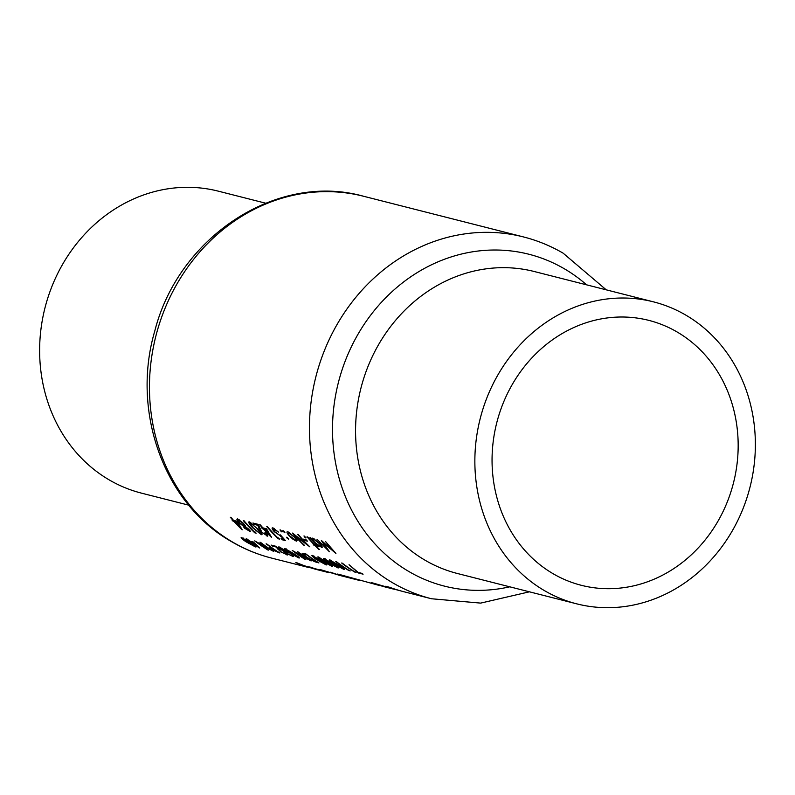 <?xml version="1.0" encoding="UTF-8"?>
<svg xmlns="http://www.w3.org/2000/svg" width="795" height="795" viewBox="0 0 795 795"><rect width="100%" height="100%" fill="white"/><g stroke="black" fill="none" stroke-linecap="round" stroke-linejoin="round"><path stroke-width="1.19" d="M265.59 203.182L218.297 191.158A155.8 139.185 104.3 0 0 50.82 289.31A155.8 139.185 104.3 0 0 109.352 479.981A155.8 139.185 104.3 0 0 141.48 493.139L188.773 505.173M677.002 331.922A136.69 122.122 104.3 0 0 648.809 320.375A136.69 122.122 104.3 0 0 501.874 406.493A136.69 122.122 104.3 0 0 553.231 573.791A136.69 122.122 104.3 0 0 581.413 585.329A136.69 122.122 104.3 0 0 728.349 499.21A136.69 122.122 104.3 0 0 677.002 331.922M544.575 590.695A155.8 139.185 104.3 0 0 576.703 603.842A155.8 139.185 104.3 0 0 744.18 505.69A155.8 139.185 104.3 0 0 685.648 315.019A155.8 139.185 104.3 0 0 653.52 301.861A155.8 139.185 104.3 0 0 486.053 400.014A155.8 139.185 104.3 0 0 544.575 590.695M340.777 575.679L321.061 569.826L329.031 572.698A186.666 166.761 -75.7 0 1 324.082 571.347L308.738 566.775M321.061 569.826L319.819 569.608M309.99 567.014L315.615 569.18A186.666 166.761 104.3 0 0 320.723 570.581L318.119 569.916A186.666 166.761 -75.7 0 1 296.952 562.81L295.82 562.522A186.666 166.761 104.3 0 0 305.717 566.288L297.111 563.834M298.314 564.043L309.136 567.63L271.483 558.06C257.56 554.503 244.363 549.106 231.882 541.842C164.068 503.951 131.026 411.621 154.757 331.118C178.597 236.771 276.988 171.899 363.514 196.246A186.666 166.761 104.3 0 0 162.866 313.846A186.666 166.761 104.3 0 0 232.985 542.299A186.666 166.761 104.3 0 0 271.483 558.06M363.514 196.246L523.517 236.94A186.666 166.761 -75.7 0 0 322.869 354.54A186.666 166.761 -75.7 0 0 392.998 582.993A186.666 166.761 -75.7 0 0 431.486 598.754L404.257 591.828A186.666 166.761 -75.7 0 1 389.689 587.316L386.261 586.452L389.331 587.823L394.747 589.413L372.915 582.983C369.536 582.357 371.762 583.212 379.583 585.537L339.008 574.358C335.5 573.672 337.736 574.527 345.696 576.912L351.062 578.283A186.666 166.761 -75.7 0 1 348.429 577.538L344.195 576.464C339.743 575.053 338.829 574.656 341.462 575.252L360.055 580.589L345.964 577.001A186.666 166.761 -75.7 0 1 331.396 572.489L330.263 572.201A186.666 166.761 104.3 0 0 336.414 574.308L344.891 576.713M371.146 583.411L371.762 583.56M386.261 586.452L385.038 586.223M372.915 582.983L371.245 582.695M340.161 574.656L341.562 575.063M339.008 574.358L337.229 574.04M327.888 572.41L321.866 570.87A186.666 166.761 -75.7 0 1 317.185 569.598L312.206 567.809L323.207 571.128A186.666 166.761 104.3 0 0 327.888 572.41A186.666 166.761 104.3 0 0 328.464 572.549M312.842 568.256L312.286 567.66M320.723 570.581A186.666 166.761 104.3 0 0 321.299 570.731M259.727 548.013L253.436 542.041L249.829 541.117A186.666 166.761 -75.7 0 1 246.877 538.901L246.192 538.732A186.666 166.761 104.3 0 0 249.143 540.948L248.259 540.719A186.666 166.761 104.3 0 0 249.58 541.683L250.465 541.902A186.666 166.761 104.3 0 0 259.587 547.974L259.727 548.013M325.503 541.484L332.24 550.09L321.329 540.421L326.556 548.63L317.006 539.318L329.438 551.79L323.247 542.717L335.917 553.439L325.503 541.484M287.184 554.373L286.906 554.92C288.168 555.168 287.522 554.433 284.948 552.714L284.262 552.545L285.564 554.075L281.211 551.919L276.282 546.384L271.105 545.072A186.666 166.761 104.3 0 0 272.417 546.066L275.954 546.96L280.635 551.819L287.571 554.94M286.289 553.648L285.564 554.075M285.137 548.471C284.014 548.649 285.385 550.08 289.261 552.744L298.86 557.961C299.854 557.921 298.383 556.619 294.438 554.065L284.521 548.51M299.109 557.464L299.437 557.971M319.451 549.464A186.666 166.761 -75.7 0 1 315.993 546.046L316.966 546.294A186.666 166.761 -75.7 0 1 315.923 545.221L314.949 544.972A186.666 166.761 -75.7 0 1 307.725 536.963L307.039 536.784A186.666 166.761 104.3 0 0 314.264 544.804L313.29 544.555A186.666 166.761 104.3 0 0 314.333 545.618L315.307 545.867A186.666 166.761 104.3 0 0 318.765 549.295L319.451 549.464M307.427 541.166A186.666 166.761 -75.7 0 1 306.264 539.894L303.332 539.149A186.666 166.761 104.3 0 0 304.495 540.421L307.427 541.166M287.899 531.785C286.349 531.656 286.786 533.008 289.211 535.85L292.938 539.219L296.446 541.186L297.171 540.282L294.975 537.311L287.899 531.785L287.005 531.934M297.042 540.024L296.446 541.186L297.171 540.282M288.764 538.95L286.707 537.211L287.035 538.046L288.635 539.199L288.307 538.374M286.707 537.211L287.035 538.046L287.303 537.519M363.096 574.179A186.666 166.761 -75.7 0 1 361.725 573.324L358.197 572.42L349.045 564.718L358.406 572.986L363.096 574.179M350.247 570.909L348.15 569.866A186.666 166.761 -75.7 0 1 336.464 561.697L335.788 561.518A186.666 166.761 104.3 0 0 348.836 570.552L350.247 570.909M324.221 558.408C323.088 558.597 324.459 560.018 328.335 562.681L337.935 567.898C338.938 567.869 337.458 566.567 333.512 564.003L323.595 558.448M338.193 567.411L338.521 567.908M312.495 555.427C311.362 555.616 312.743 557.037 316.619 559.7L326.208 564.917C327.212 564.877 325.741 563.585 321.796 561.022L311.869 555.466M326.467 564.43L326.795 564.927M298.075 551.929L297.39 551.75A186.666 166.761 104.3 0 0 307.576 558.965L292.212 550.438A186.666 166.761 104.3 0 0 305.26 559.471L305.946 559.64A186.666 166.761 -75.7 0 1 295.611 552.654L311.123 560.962A186.666 166.761 -75.7 0 1 298.075 551.929M272.973 527.86C271.502 527.711 271.92 528.983 274.235 531.686L281.042 536.287L283.696 539.288L281.102 538.622A186.666 166.761 104.3 0 0 282.314 539.805L285.445 540.6L280.406 534.896L279.313 535.095L274.971 531.905L274.066 529.182L278.429 532.074L272.973 527.86L272.128 527.999M273.997 528.297L273.49 529.291L274.394 528.546M271.522 537.271L266.514 528.794L262.906 527.87A186.666 166.761 -75.7 0 1 260.343 524.909L259.657 524.73A186.666 166.761 104.3 0 0 262.221 527.701L261.336 527.473A186.666 166.761 104.3 0 0 262.489 528.764L263.374 528.983A186.666 166.761 104.3 0 0 271.383 537.241L271.522 537.271M249.401 521.858C248.189 522.305 249.272 524.303 252.661 527.83L261.406 534.707C262.489 534.419 261.297 532.57 257.838 529.152L249.401 521.858L248.736 521.997M261.843 533.852L261.406 534.707L262.042 534.628M250.067 530.802L249.61 531.706L248.825 529.301L245.267 526.489L243.658 523.488L237.645 518.867L236.84 519.781L238.57 522.275L243.061 525.922L244.403 528.148L250.326 531.577M237.645 518.867L236.84 519.781L237.337 518.807M242.207 529.818L237.208 521.331L233.591 520.417A186.666 166.761 -75.7 0 1 231.037 517.456L230.351 517.277A186.666 166.761 104.3 0 0 232.905 520.238L232.031 520.019A186.666 166.761 104.3 0 0 233.183 521.301L234.058 521.53A186.666 166.761 104.3 0 0 242.068 529.788L242.207 529.818M256.169 533.157L254.241 531.795A186.666 166.761 -75.7 0 1 244.025 520.755L243.34 520.586A186.666 166.761 104.3 0 0 254.758 532.799L256.169 533.157M267.517 535.194L267.041 536.138C268.322 536.307 267.855 535.224 265.619 532.889L264.934 532.72L265.868 534.965L261.843 532.183L258.097 524.332L252.919 523.021A186.666 166.761 104.3 0 0 254.052 524.342L257.6 525.247L261.247 532.103L267.756 536.059M266.782 534.17L265.868 534.965M279.621 539.119L277.684 537.758A186.666 166.761 -75.7 0 1 267.478 526.717L266.792 526.548A186.666 166.761 104.3 0 0 278.21 538.762L279.621 539.119M282.076 531.666L280.078 529.798L280.367 530.712L281.927 531.944L281.639 531.04M280.078 529.798L280.367 530.712L280.665 530.126M305.886 553.916L302.07 553.26L305.906 556.907L314.502 561.638L318.944 562.949A186.666 166.761 -75.7 0 1 305.886 553.916M318.358 556.917C317.225 557.106 318.596 558.527 322.472 561.191L332.072 566.408C333.075 566.378 331.604 565.076 327.649 562.512L317.732 556.957M332.33 565.921L332.658 566.418M330.074 559.899C328.951 560.087 330.322 561.509 334.198 564.172L343.798 569.389C344.801 569.359 343.321 568.057 339.376 565.493L329.458 559.938M344.046 568.902L344.384 569.399M356.11 572.4L354.004 571.357A186.666 166.761 -75.7 0 1 342.327 563.188L341.651 563.009A186.666 166.761 104.3 0 0 354.699 572.042L356.11 572.4M284.908 532.382L282.921 530.513L283.199 531.438L284.759 532.67L284.471 531.766M282.921 530.513L283.199 531.438L283.497 530.851M298.344 534.578L297.658 534.399A186.666 166.761 104.3 0 0 306.562 544.128L292.481 533.077A186.666 166.761 104.3 0 0 303.909 545.3L304.584 545.469A186.666 166.761 -75.7 0 1 295.531 535.999L309.762 546.791A186.666 166.761 -75.7 0 1 298.344 534.578M306.005 537.758L304.018 535.88L304.306 536.804L305.866 538.036L305.568 537.132M304.018 535.88L304.306 536.804L304.604 536.218M321.935 546.324L321.319 547.517C322.83 547.725 322.373 546.453 319.938 543.701L312.793 538.116L312.057 539.338A186.666 166.761 -75.7 0 1 310.656 537.708L309.971 537.529A186.666 166.761 104.3 0 0 318.239 546.612L318.924 546.791A186.666 166.761 -75.7 0 1 317.354 545.171L322.174 547.397M312.793 538.116L311.888 538.275M279.284 546.98C277.853 546.712 278.349 547.517 280.764 549.395L287.293 553.708L292.977 556.47L291.825 554.88L291.139 554.701L291.596 555.606L287.979 553.886L287.77 552.942A186.666 166.761 -75.7 0 1 286.429 552.028L281.341 549.484L280.575 547.974L285.584 550.448L278.498 547M292.282 555.208L291.596 555.606M293.236 555.963L292.977 556.47L293.603 556.47M280.257 547.318L279.92 547.984L280.784 547.556M287.979 553.886L287.77 552.942M269.783 547.666L271.592 549.534L279.86 553.002A186.666 166.761 -75.7 0 1 266.812 543.979L266.126 543.8A186.666 166.761 104.3 0 0 272.059 548.153L269.594 547.755M241.76 537.43C240.637 537.619 242.008 539.04 245.884 541.713L255.483 546.93C256.477 546.89 255.006 545.589 251.061 543.025L241.143 537.48M255.732 546.433L256.06 546.94M260.561 542.389L259.876 542.21A186.666 166.761 104.3 0 0 270.062 549.424L254.698 540.888A186.666 166.761 104.3 0 0 267.746 549.921L268.432 550.1A186.666 166.761 -75.7 0 1 258.097 543.114L273.609 551.412A186.666 166.761 -75.7 0 1 260.561 542.389M400.909 590.933L403.224 591.569A186.666 166.761 104.3 0 0 403.691 591.689M400.561 590.864L390.464 588.111C387.423 587.098 387.095 586.909 389.48 587.525L391.11 587.942A186.666 166.761 104.3 0 0 400.561 590.864L400.571 590.844M388.01 586.889L389.6 587.296M234.515 520.645L234.058 521.53M233.631 520.427L233.183 521.301M234.744 521.709L237.019 522.285L239.722 526.976A186.666 166.761 -75.7 0 1 234.744 521.709L235.201 520.824M237.357 521.619L237.019 522.285M240.04 526.36L239.722 526.976M248.438 530.533L245.118 528.367L244.681 526.747L248.129 529.112L248.438 530.533L249.312 529.818M245.009 525.256L244.204 526.837L245.218 525.694M243.489 525.505L239.235 522.424L238.768 520.198L242.942 523.269L243.489 525.505L244.552 524.571M238.619 519.244L238.083 520.298L239.116 519.523M255.155 532.024L254.758 532.799M257.153 528.983C259.895 531.676 260.899 533.197 260.174 533.524L253.347 528.009L250.793 524.958L250.514 523.19L257.341 528.625M261.008 532.68L260.174 533.524M250.524 522.375L250.057 523.289L250.823 522.573M258.067 524.322L257.6 525.247M254.519 523.428L254.052 524.342M263.821 528.109L263.374 528.983M262.946 527.88L262.489 528.764M264.059 529.162L266.325 529.738L269.038 534.429A186.666 166.761 -75.7 0 1 264.059 529.162L264.506 528.278M266.663 529.072L266.325 529.738M269.346 533.823L269.038 534.429M278.608 537.986L278.21 538.762M282.712 539.04L282.314 539.805M280.834 535.403L280.377 536.297M306.512 554.731A186.666 166.761 104.3 0 0 316.887 561.916L313.628 560.942L306.592 557.086L303.779 554.204L306.632 554.483M304.088 553.459L303.66 554.294L304.157 553.469M321.11 560.853C324.241 562.88 325.473 563.953 324.817 564.062L314.333 557.633L313.777 556.42L321.23 560.634M325.453 563.595L324.817 564.062M313.359 556.45L313.975 556.023M326.974 562.343C330.094 564.37 331.336 565.444 330.68 565.553L320.196 559.133L319.63 557.911L327.093 562.125M331.316 565.086L330.68 565.553M319.51 557.365L319.212 557.941L319.838 557.514M332.837 563.834C335.957 565.861 337.189 566.934 336.543 567.044L326.059 560.624L325.493 559.402L332.946 563.615M337.169 566.577L336.543 567.044M325.374 558.855L325.076 559.432L325.702 559.004M338.7 565.325C341.82 567.352 343.052 568.425 342.397 568.534L331.922 562.115L331.356 560.892L338.809 565.106M343.033 568.067L342.397 568.534M331.237 560.346L330.939 560.922L331.555 560.495M382.673 586.342L375.508 583.918L393.595 589.115L382.673 586.342M374.087 583.659L375.608 583.729M375.141 584.424L375.757 584.583M316.291 569.439L300.57 564.847L315.357 569.2M299.795 564.45L300.649 564.698M338.918 575.202L338.064 574.974M322.502 570.224L323.376 570.482M295.412 540.123L289.887 536.009C288.038 533.862 287.71 532.839 288.893 532.948L294.289 537.132C296.157 539.249 296.535 540.242 295.412 540.123L296.495 539.149M288.714 532.094L288.217 533.077L289.191 532.352M304.932 539.557L304.495 540.421M316.241 545.549L315.993 546.046M315.675 545.161L315.307 545.867M314.76 544.774L314.333 545.618M312.693 538.096L312.057 539.338M320.276 546.443L314.711 542.339C312.852 540.163 312.534 539.139 313.757 539.278L319.242 543.512C321.101 545.618 321.438 546.602 320.276 546.443L321.389 545.459M313.578 538.414L313.071 539.398L314.065 538.672M293.762 553.896C296.883 555.924 298.115 556.987 297.459 557.106L286.975 550.677L286.419 549.464L293.872 553.668M298.095 556.639L297.459 557.106M286.299 548.908L286.001 549.494L286.617 549.067M276.262 546.374L275.954 546.96M272.715 545.479L272.417 546.066M277.803 551.969L272.278 549.703L272.029 548.719L273.401 549.077A186.666 166.761 104.3 0 0 277.803 551.969L277.902 551.78M271.373 547.974L271.055 548.61L272.029 548.719L272.367 548.063M326.825 548.113L326.556 548.63M250.375 542.856C253.506 544.883 254.738 545.956 254.082 546.066L243.598 539.646L243.041 538.424L250.495 542.637M254.718 545.608L254.082 546.066M242.912 537.877L242.624 538.454L243.24 538.036M250.743 541.355L250.465 541.902M249.869 541.127L249.58 541.683M251.15 542.081L253.416 542.657L256.835 545.966A186.666 166.761 -75.7 0 1 251.15 542.081L251.429 541.524M509.764 586.819A171.233 152.978 -75.7 0 1 409.137 571.675A171.233 152.978 -75.7 0 1 353.427 342.645A171.233 152.978 -75.7 0 1 564.182 268.69A171.233 152.978 -75.7 0 1 586.581 284.829M653.52 301.861L534.23 271.512A155.8 139.185 104.3 0 0 366.753 369.675A155.8 139.185 104.3 0 0 425.285 560.346A155.8 139.185 104.3 0 0 457.413 573.503L576.703 603.842M259.14 527.234L258.683 528.138M305.926 553.946L305.638 554.513M277.773 548.431L277.485 548.997M431.486 598.754L480.657 603.107L529.41 591.818M606.227 289.827L563.118 253.158C550.637 245.894 537.44 240.497 523.517 236.94M339.982 575.481L344.245 576.564M313.349 556.45L313.647 555.874"/></g></svg>
